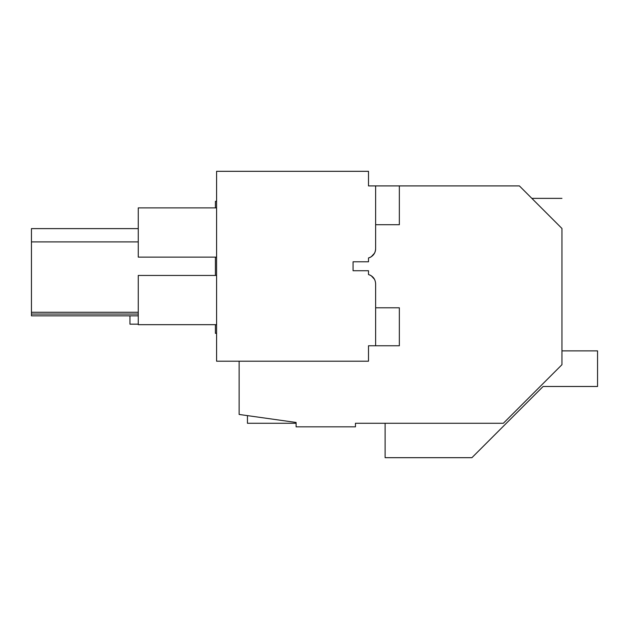 <?xml version="1.0" encoding="UTF-8"?>
<svg xmlns="http://www.w3.org/2000/svg" width="629" height="629" viewBox="0 0 629 629"><rect width="100%" height="100%" fill="white"/><g stroke="black" fill="none" stroke-linecap="round" stroke-linejoin="round"><path stroke-width="0.94" d="M561.949 350.872L597.55 350.872L597.55 386.481L543.126 386.481L471.915 457.684L385.113 457.684L385.113 423.27L355.448 423.27L503.365 423.27L561.949 364.694L561.949 228.469C561.949 189.062 561.949 189.062 561.949 228.469L519.389 185.909L399.352 185.909L399.352 224.718L375.623 224.718M216.588 333.339L215.401 333.339L215.401 324.674M215.401 275.455L215.401 257.119M215.401 207.892L215.401 201.374L216.588 201.162M355.448 423.27L355.448 426.832L296.102 426.832L296.102 422.46L239.138 414.456L239.138 361.203M535.421 201.94C530.703 197.223 530.703 197.223 535.421 201.94M561.257 227.777L549.439 215.959M138.262 312.275L31.45 312.275L31.45 228.61L138.262 228.61M138.262 315.837L31.45 315.837L31.45 312.275M138.262 314.052L31.45 314.052M138.262 241.898L31.45 241.898M375.623 248.754L375.623 227.093L375.623 248.754A9.498 9.498 0 0 1 374.53 253.173L371.228 256.766A9.498 9.498 0 0 1 368.5 257.953L368.5 261.782L368.5 257.953C372.958 256.506 375.332 253.44 375.623 248.754L375.623 185.909L368.5 185.909L368.5 171.316L216.588 171.316L216.588 361.203L368.5 361.203L368.5 345.769L375.623 345.769L375.623 283.758C375.332 279.079 372.958 276.013 368.5 274.566L368.5 270.737L368.5 274.566A9.498 9.498 0 0 1 371.228 275.754L374.53 279.339L371.228 275.754M353.073 261.782L368.5 261.782L353.073 261.782L353.073 270.737L368.5 270.737L353.073 270.737L353.073 261.782M375.623 305.419L375.623 283.758L375.623 305.419M216.588 257.119L138.262 257.119L138.262 207.892L216.588 207.892M216.588 275.455L138.262 275.455L138.262 324.674L216.588 324.674M374.53 253.173L371.228 256.766M247.449 415.62L247.449 423.27L296.102 423.27M138.262 324.171L129.951 324.171L129.951 315.837M375.623 307.793L399.352 307.793L399.352 345.769L375.623 345.769M399.352 185.909L375.623 185.909M531.851 198.371L561.949 198.371"/></g></svg>
